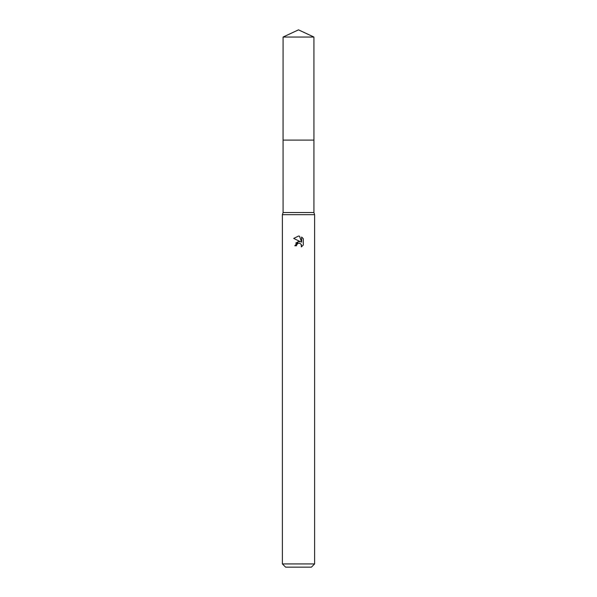 <?xml version="1.0" encoding="UTF-8"?>
<svg xmlns="http://www.w3.org/2000/svg" width="597" height="597" viewBox="0 0 597 597"><rect width="100%" height="100%" fill="white"/><g stroke="black" fill="none" stroke-linecap="round" stroke-linejoin="round"><path stroke-width="0.9" d="M313.918 212.532L283.082 212.532L283.075 140.101L313.925 140.101L313.918 212.532L314.619 214.681L314.619 563.926L282.381 563.926L285.605 567.15L311.395 567.15L314.619 563.926M283.082 212.532L282.381 214.681L314.619 214.681M296.485 245.785L296.761 244.613L296.485 245.785L294.791 245.785L298.5 241.546L300.552 241.792L293.709 238.419L298.5 236.061L299.537 236.173L301.627 242.188L301.627 237.039L303.291 238.718L303.291 245.076L301.366 246.919L301.44 244.777L300.045 243.389L298.5 243.255L299.276 243.203M301.187 244.315L301.366 246.919L303.291 245.076M300.552 241.792L299.701 241.569M298.515 241.546L295.702 243.128M298.097 243.375L296.761 244.613M303.291 238.718L301.627 237.039M299.537 236.173L298.604 236.069M298.5 236.061L293.709 238.419M298.5 29.85L313.918 37.044L313.932 140.101L283.068 140.101L283.082 37.044L298.5 29.85M283.082 37.044L313.918 37.044M282.381 214.681L282.381 563.926"/></g></svg>
